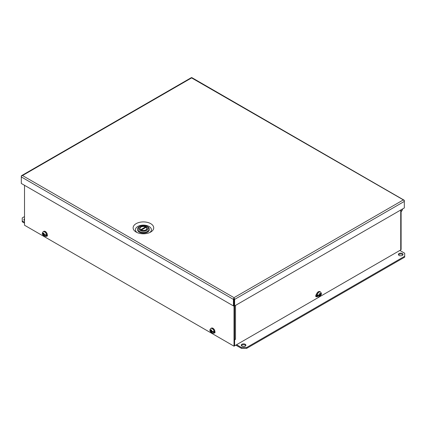 <?xml version="1.0" encoding="UTF-8"?>
<svg xmlns="http://www.w3.org/2000/svg" width="426" height="426" viewBox="0 0 426 426"><rect width="100%" height="100%" fill="white"/><g stroke="black" fill="none" stroke-linecap="round" stroke-linejoin="round"><path stroke-width="0.64" d="M46.514 236.196A1.613 0.932 -120 0 0 47.089 236.169A1.613 0.932 -120 0 0 47.27 234.678M214.124 332.962A1.613 0.932 -120 0 0 214.704 332.94A1.613 0.932 -120 0 0 214.885 331.449M43.633 236.265L24.511 225.221L24.511 185.305M234.023 305.575L234.023 346.184L211.797 333.35M211.248 333.036L44.182 236.579M46.977 235.796A1.613 0.932 -120 0 0 47.334 235.897M214.587 332.562A1.613 0.932 -120 0 0 214.944 332.669M234.619 299.398L404.322 201.418A1.273 0.735 -120 0 0 403.726 200.098L191.604 77.915L22.503 175.544L234.018 297.662L403.118 200.034L403.726 200.098A1.273 0.735 -60 0 1 404.056 200.145A1.273 0.735 -60 0 1 404.322 200.731L404.322 207.941L234.619 305.921L234.018 305.575L234.018 298.072A1.273 0.735 60 0 1 234.619 299.398L234.619 345.843L234.023 346.184M401.106 211.658A2.497 1.443 120 0 0 402.549 208.964M136.139 232.058L136.139 232.058A10.293 5.943 180 0 1 136.139 223.65A10.293 5.943 180 0 1 150.697 223.65A10.293 5.943 180 0 1 150.697 232.058A10.293 5.943 180 0 1 136.139 232.058M149.776 232.527A7.982 4.611 0 0 0 149.063 226.483A7.982 4.611 0 0 0 138.173 226.265A7.982 4.611 0 0 0 137.06 232.527M404.056 200.145L191.94 77.681A1.273 0.735 120 0 0 191.604 77.628L191.604 77.915L191.604 77.628A1.273 0.735 -120 0 0 191.269 77.681L21.566 175.656A1.273 0.735 60 0 1 21.896 175.608A1.273 0.735 120 0 0 21.3 176.934L21.3 183.452L233.421 305.921L233.421 299.398A1.273 0.735 -60 0 1 234.018 298.072L234.018 297.662M22.503 175.544L21.896 175.608L22.503 175.544M233.421 299.398L21.3 176.934L21.3 176.242A1.273 0.735 60 0 1 21.566 175.656M233.421 305.921L234.018 305.575L234.018 298.354M139.914 230.333A4.958 2.865 0 0 0 146.927 230.338A4.958 2.865 0 0 0 146.927 226.286L147.545 226.643A5.831 3.365 0 0 1 149.254 229.028A5.831 3.365 0 0 1 145.649 232.138A5.831 3.365 0 0 1 139.297 231.409A5.831 3.365 0 0 1 137.587 229.028A5.831 3.365 0 0 1 139.297 226.643L139.914 226.286A4.958 2.865 0 0 0 139.914 230.333M137.587 229.028L137.587 229.742A5.831 3.365 0 0 0 139.297 232.122A5.831 3.365 0 0 0 145.649 232.852A5.831 3.365 0 0 0 149.254 229.742L149.254 229.028M141.288 230.093L146.182 227.266A3.499 2.018 180 0 1 146.917 228.501A3.499 2.018 180 0 1 145.926 229.912M145.564 226.904L140.655 229.742A3.499 2.018 180 0 1 139.92 228.501A3.499 2.018 180 0 1 140.947 227.074A3.499 2.018 180 0 1 145.564 226.904L145.564 227.622M147.545 226.643L146.927 226.286A4.958 2.865 0 0 0 139.914 226.286M245.216 344.261A2.311 1.337 0 0 0 242.698 343.968A2.311 1.337 0 0 0 241.27 345.204A2.311 1.337 0 0 0 241.947 346.146A2.311 1.337 0 0 0 244.465 346.434A2.311 1.337 0 0 0 245.893 345.204A2.311 1.337 0 0 0 245.216 344.261M245.77 345.64A2.311 1.337 0 0 0 245.216 345.129A2.311 1.337 0 0 0 241.398 345.64M402.352 253.539A2.311 1.337 0 0 0 399.833 253.246A2.311 1.337 0 0 0 398.406 254.482A2.311 1.337 0 0 0 399.087 255.424A2.311 1.337 0 0 0 401.606 255.712A2.311 1.337 0 0 0 403.028 254.482A2.311 1.337 0 0 0 402.352 253.539M402.905 254.918A2.311 1.337 0 0 0 402.352 254.407A2.311 1.337 0 0 0 398.534 254.918M24.511 218.804A2.311 1.337 0 0 0 23.899 219.704A2.311 1.337 0 0 0 24.511 220.604M24.511 219.672A2.311 1.337 0 0 0 24.026 220.141M404.7 256.266L246.675 347.499L246.675 348.372L404.7 257.134L404.7 253.241L399.854 250.445M236.59 344.703L241.435 347.499L241.435 348.372L235.924 345.188A1.597 0.921 60 0 1 235.839 345.135M24.511 223.128L22.232 221.813L22.232 220.945L24.511 222.26M246.675 347.499L241.435 347.499M246.675 348.372L241.435 348.372M22.232 220.945L22.232 217.92L24.511 216.605M320.048 296.517L400.733 249.934A1.273 0.735 0 0 0 401.106 249.418L401.106 209.794M234.619 339.49A1.273 0.735 -0 0 0 235.525 339.272L234.619 339.794L234.619 345.843L319.5 296.837M316.491 294.297A1.613 0.932 120 0 0 316.049 296.736A1.613 0.932 120 0 0 316.853 296.656L317.194 296.464M315.804 296.464A1.613 0.932 120 0 0 316.257 296.315L316.71 296.049M235.519 339.272L235.525 305.394M210.098 329.495L210.268 330.496L210.961 330.901L210.966 329.772L211.6 330.102L211.589 331.263L213.953 331.716A2.758 1.592 -120 0 1 213.953 332.445L211.615 332.003L211.711 333.1L211.28 332.892L210.987 331.641L209.864 330.73L210.013 330.299M210.961 330.901L211.568 330.549M211.615 331.274L210.987 331.641M211.12 330.81L211.584 331.077M211.615 332.003L212.244 331.641M212.909 331.838L213.953 332.445M211.781 331.369L211.797 331.897M211.631 332.45L211.072 332.77M42.488 232.724L42.659 233.73L43.351 234.13L43.351 233.006L43.99 233.336L43.979 234.492L46.338 234.95A2.758 1.592 -120 0 1 46.338 235.674L44.006 235.232L44.096 236.334L43.665 236.121L43.377 234.87L42.249 233.959L42.403 233.533M43.351 234.13L43.958 233.778M44.006 234.508L43.377 234.87M43.505 234.039L43.974 234.305M44.006 235.232L44.634 234.87M45.294 235.072L46.338 235.674M44.166 234.598L44.187 235.131M44.022 235.679L43.463 236.004M321.284 293.786L321.433 294.212L320.331 295.112L320.331 296.145L319.697 296.533L319.702 295.474L317.343 295.926L318.387 295.325M317.343 295.926A2.758 1.592 120 0 1 317.343 295.202L319.681 294.76L319.585 293.642L320.224 293.253L320.309 294.398L321.028 293.983L321.193 292.976M320.331 295.112L319.676 294.733M319.676 294.584L320.15 294.307M319.654 294.02L320.309 294.398M319.654 294.052L319.085 295.106L319.702 295.474M319.575 295.399L319.553 294.835M320.331 296.145L319.713 295.793M146.879 228.192A3.53 2.039 180 0 1 146.949 228.597L145.985 229.88C144.105 230.727 142.311 230.674 140.607 229.72L139.893 228.597A3.53 2.039 180 0 1 139.962 228.192M140.676 226.728C139.195 227.782 139.195 228.842 140.676 229.896C142.508 230.748 144.334 230.748 146.161 229.896C147.641 228.842 147.641 227.782 146.161 226.728C144.334 225.876 142.508 225.876 140.676 226.728M145.564 226.978A3.53 2.039 180 0 1 146.134 227.292M400.733 210.013L400.733 249.934M316.257 296.315L316.853 296.656M210.795 328.473L211.424 328.111A2.78 1.603 60 0 1 212.808 328.249A2.78 1.603 60 0 1 214.624 330.693A2.78 1.603 60 0 1 214.198 332.919L213.57 333.281A2.78 1.603 60 0 0 213.996 331.055A2.78 1.603 60 0 0 212.18 328.611A2.78 1.603 60 0 0 210.795 328.473L209.864 329.857M211.014 332.44L210.268 331.226M210.268 330.496L210.934 330.118M211.568 330.491L212.212 331.62M212.212 332.344L211.642 332.738M43.18 231.701L43.809 231.339A2.78 1.603 60 0 1 45.199 231.478A2.78 1.603 60 0 1 47.014 233.922A2.78 1.603 60 0 1 46.588 236.148L45.96 236.515A2.78 1.603 60 0 0 46.386 234.289A2.78 1.603 60 0 0 44.57 231.84A2.78 1.603 60 0 0 43.18 231.701L42.254 233.091M43.404 235.674L42.659 234.454M42.659 233.73L43.324 233.352M43.953 233.725L44.602 234.848M44.602 235.578L44.027 235.967M318.483 291.73A2.78 1.603 -60 0 1 319.873 291.592L318.302 291.714C316.38 293.285 315.975 294.851 317.098 296.405A2.78 1.603 -60 0 1 316.672 294.18A2.78 1.603 -60 0 1 318.483 291.73M321.433 294.212L319.782 296.698L317.727 296.768A2.78 1.603 -60 0 1 317.301 294.542A2.78 1.603 -60 0 1 319.111 292.092A2.78 1.603 -60 0 1 320.501 291.954L321.433 293.344M320.283 293.626L321.028 293.983M321.028 294.707L320.357 295.857M319.729 296.214L319.085 295.83M146.917 228.501L146.917 228.831M139.92 228.501L139.92 228.831M211.424 328.111L212.995 328.228C214.917 329.799 215.316 331.364 214.198 332.919M213.57 333.281L211.514 333.212L209.864 330.73M43.809 231.339L45.385 231.456C47.307 233.027 47.707 234.593 46.588 236.148M45.96 236.515L43.905 236.441L42.249 233.959M317.727 296.768L317.098 296.405M320.501 291.954L319.873 291.592"/></g></svg>

